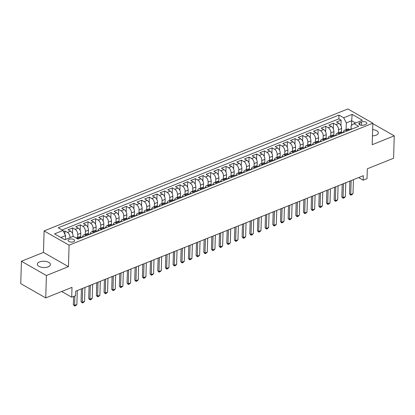 <?xml version="1.0" encoding="UTF-8"?>
<svg xmlns="http://www.w3.org/2000/svg" width="415" height="415" viewBox="0 0 415 415"><rect width="100%" height="100%" fill="white"/><g stroke="black" fill="none" stroke-linecap="round" stroke-linejoin="round"><path stroke-width="0.62" d="M48.202 266.845A6.541 3.149 1.7 0 0 50.417 264.578A6.541 3.149 1.7 0 0 46.615 261.58A6.541 3.149 1.7 0 0 39.555 261.917A6.541 3.149 1.7 0 0 37.34 264.189A6.541 3.149 1.7 0 0 41.142 267.182A6.541 3.149 1.7 0 0 48.202 266.845M372.457 135.876A6.541 3.149 1.7 0 0 376.109 135.191A6.541 3.149 1.7 0 0 378.324 132.925A6.541 3.149 1.7 0 0 372.644 129.625M73.538 241.738A3.273 1.577 1.7 0 0 74.648 240.601A3.273 1.577 1.7 0 0 72.744 239.107A3.273 1.577 1.7 0 0 69.217 239.273A3.273 1.577 1.7 0 0 68.107 240.41A3.273 1.577 1.7 0 0 70.011 241.904A3.273 1.577 1.7 0 0 73.538 241.738M21.414 261.263L20.75 283.647L45.733 297.897L46.397 275.508L68.449 266.658L69.087 245.166L44.104 230.916L43.466 252.408L21.414 261.263L46.397 275.508M69.087 245.166L372.836 123.208L347.853 108.963L44.104 230.916M372.836 123.208L372.198 144.7L394.25 135.85L372.826 123.629M394.25 135.85L393.586 158.234L367.317 168.786L367.021 178.632L363.187 180.172L363.322 175.695L75.68 291.185L75.551 295.662L71.712 297.202L72.008 287.351L45.733 297.897M341.478 132.261L341.587 128.51A4.088 2.407 -111.9 0 0 338.993 123.39L336.529 121.984L341.13 120.137L340.964 125.719M338.433 132.722L338.521 129.745A4.088 2.407 -111.9 0 0 335.922 124.619L333.458 123.214L333.292 128.795M333.458 123.214L328.856 125.06L331.32 126.466A4.088 2.407 -111.9 0 1 333.914 131.591L333.805 135.342M326.133 138.418L326.247 134.668A4.088 2.407 -111.9 0 0 323.653 129.547L321.184 128.142L325.791 126.295L325.625 131.877M318.466 141.499L318.575 137.749A4.088 2.407 -111.9 0 0 315.981 132.629L313.517 131.223L318.118 129.376L317.952 134.958M310.794 144.581L310.908 140.83A4.088 2.407 -111.9 0 0 308.309 135.705L305.845 134.299L310.446 132.452L310.28 138.034M303.121 147.657L303.235 143.906A4.088 2.407 -111.9 0 0 300.642 138.786L298.178 137.381L302.779 135.534L302.613 141.116M295.454 150.738L295.563 146.988A4.088 2.407 -111.9 0 0 292.969 141.868L290.505 140.462L295.107 138.615L294.94 144.197M287.782 153.82L287.896 150.069A4.088 2.407 -111.9 0 0 285.297 144.944L282.833 143.538L287.439 141.691L287.273 147.273M280.115 156.896L280.224 153.145A4.088 2.407 -111.9 0 0 277.63 148.025L275.166 146.62L279.767 144.773L279.601 150.355M272.442 159.977L272.551 156.227A4.088 2.407 -111.9 0 0 269.958 151.107L267.493 149.701L272.095 147.854L271.929 153.436M264.77 163.059L264.884 159.308A4.088 2.407 -111.9 0 0 262.29 154.183L259.821 152.777L264.428 150.93L264.262 156.512M257.103 166.135L257.212 162.384A4.088 2.407 -111.9 0 0 254.618 157.264L252.154 155.858L256.755 154.012L256.589 159.593M249.431 169.216L249.545 165.466A4.088 2.407 -111.9 0 0 246.946 160.346L244.482 158.94L249.083 157.093L248.917 162.675M241.758 172.298L241.872 168.547A4.088 2.407 -111.9 0 0 239.279 163.422L236.815 162.016L241.416 160.169L241.25 165.751M234.091 175.374L234.2 171.623A4.088 2.407 -111.9 0 0 231.606 166.503L229.142 165.097L233.744 163.251L233.578 168.832M226.419 178.455L226.533 174.705A4.088 2.407 -111.9 0 0 223.934 169.585L221.47 168.179L226.076 166.332L225.91 171.914M218.752 181.537L218.861 177.786A4.088 2.407 -111.9 0 0 216.267 172.661L213.803 171.255L218.404 169.408L218.238 174.99M211.079 184.613L211.188 180.862A4.088 2.407 -111.9 0 0 208.595 175.742L206.131 174.336L210.732 172.49L210.566 178.071M203.407 187.694L203.521 183.944A4.088 2.407 -111.9 0 0 200.927 178.824L198.458 177.418L203.065 175.571L202.899 181.153M195.74 190.776L195.849 187.025A4.088 2.407 -111.9 0 0 193.255 181.9L190.791 180.494L195.392 178.647L195.226 184.229M188.068 193.852L188.182 190.101A4.088 2.407 -111.9 0 0 185.583 184.981L183.119 183.575L187.72 181.729L187.554 187.31M180.395 196.933L180.509 193.183A4.088 2.407 -111.9 0 0 177.916 188.062L175.452 186.657L180.053 184.81L179.887 190.392M172.728 200.014L172.837 196.264A4.088 2.407 -111.9 0 0 170.243 191.139L167.779 189.733L172.381 187.886L172.215 193.468M165.056 203.091L165.17 199.34A4.088 2.407 -111.9 0 0 162.571 194.22L160.107 192.814L164.714 190.967L164.548 196.549M157.389 206.172L157.498 202.421A4.088 2.407 -111.9 0 0 154.904 197.301L152.44 195.896L157.041 194.049L156.875 199.631M149.716 209.253L149.825 205.503A4.088 2.407 -111.9 0 0 147.232 200.378L144.768 198.972L149.369 197.125L149.203 202.707M142.044 212.33L142.158 208.579A4.088 2.407 -111.9 0 0 139.565 203.459L137.095 202.053L141.702 200.206L141.536 205.788M134.377 215.411L134.486 211.66A4.088 2.407 -111.9 0 0 131.892 206.54L129.428 205.135L134.029 203.288L133.863 208.87M126.705 218.492L126.819 214.742A4.088 2.407 -111.9 0 0 124.22 209.617L121.756 208.211L126.357 206.364L126.191 211.946M119.032 221.569L119.147 217.818A4.088 2.407 -111.9 0 0 116.553 212.698L114.089 211.292L118.69 209.445L118.524 215.027M111.365 224.65L111.474 220.899A4.088 2.407 -111.9 0 0 108.88 215.779L106.416 214.373L111.018 212.527L110.852 218.108M103.693 227.731L103.807 223.981A4.088 2.407 -111.9 0 0 101.208 218.855L98.744 217.45L103.351 215.603L103.185 221.185M96.026 230.807L96.135 227.057A4.088 2.407 -111.9 0 0 93.541 221.937L91.077 220.531L95.678 218.684L95.512 224.266M88.354 233.889L88.462 230.138A4.088 2.407 -111.9 0 0 85.869 225.018L83.405 223.612L88.006 221.766L87.84 227.347M80.681 236.97L80.795 233.22A4.088 2.407 -111.9 0 0 78.202 228.094L75.732 226.689L80.339 224.842L80.173 230.424M73.123 236.394L73.123 236.296A4.088 2.407 -111.9 0 0 70.529 231.176L68.065 229.77L72.667 227.923L72.501 233.505M361.6 121.948L359.914 122.622A3.17 1.525 1.7 0 0 358.84 123.722A3.17 1.525 1.7 0 0 360.682 125.174A3.17 1.525 1.7 0 0 364.1 125.014L365.786 124.334A3.17 1.525 1.7 0 0 366.86 123.234A3.17 1.525 1.7 0 0 365.018 121.782A3.17 1.525 1.7 0 0 361.6 121.948L361.501 125.314M351.531 125.408L351.671 120.744L346.302 122.902L343.708 117.777L338.977 115.085L58.245 227.799L62.971 230.496L54.531 233.884L64.797 239.735L73.232 236.348L77.963 239.045L358.695 126.326L353.969 123.634L351.163 125.672L351.059 129.153M343.708 117.777L352.143 114.39L362.409 120.246L353.969 123.634M70.052 237.624L73.123 236.296M77.636 237.427L77.724 234.449L80.795 233.22M85.308 234.351L85.397 231.373L88.462 230.138M92.981 231.269L93.069 228.292L96.135 227.057M100.648 228.188L100.736 225.21L103.807 223.981M108.32 225.112L108.408 222.134L111.474 220.899M115.987 222.03L116.076 219.053L119.147 217.818M123.66 218.949L123.748 215.971L126.819 214.742M131.332 215.873L131.42 212.895L134.486 211.66M138.999 212.791L139.087 209.814L142.158 208.579M146.671 209.71L146.76 206.732L149.825 205.503M154.344 206.634L154.432 203.656L157.498 202.421M162.011 203.552L162.099 200.575L165.17 199.34M169.683 200.471L169.771 197.493L172.837 196.264M177.35 197.395L177.438 194.417L180.509 193.183M185.023 194.313L185.111 191.336L188.182 190.101M192.695 191.232L192.783 188.254L195.849 187.025M200.362 188.156L200.45 185.178L203.521 183.944M208.034 185.074L208.123 182.097L211.188 180.862M215.707 181.993L215.795 179.015L218.861 177.786M223.374 178.917L223.462 175.939L226.533 174.705M231.046 175.835L231.134 172.858L234.2 171.623M238.713 172.754L238.801 169.776L241.872 168.547M246.386 169.678L246.474 166.7L249.545 165.466M254.058 166.597L254.146 163.619L257.212 162.384M261.725 163.515L261.813 160.538L264.884 159.308M269.397 160.439L269.485 157.461L272.551 156.227M277.07 157.358L277.158 154.38L280.224 153.145M284.737 154.276L284.825 151.299L287.896 150.069M292.409 151.2L292.497 148.222L295.563 146.988M300.076 148.119L300.164 145.141L303.235 143.906M307.748 145.037L307.837 142.06L310.908 140.83M315.421 141.961L315.509 138.984L318.575 137.749M323.088 138.88L323.176 135.902L326.247 134.668M330.76 135.798L330.848 132.821L333.914 131.591M341.13 120.137L338.868 118.846L62.068 229.977M70.057 237.53A4.088 2.407 68.1 0 0 67.463 232.405L64.994 231.005L63.526 231.591M72.667 227.923L75.131 229.329A4.088 2.407 68.1 0 1 77.724 234.449M80.339 224.842L82.803 226.248A4.088 2.407 68.1 0 1 85.397 231.373M88.006 221.766L90.47 223.166A4.088 2.407 68.1 0 1 93.069 228.292M95.678 218.684L98.142 220.09A4.088 2.407 68.1 0 1 100.736 225.21M103.351 215.603L105.815 217.009A4.088 2.407 68.1 0 1 108.408 222.134M111.018 212.527L113.482 213.927A4.088 2.407 68.1 0 1 116.076 219.053M118.69 209.445L121.154 210.851A4.088 2.407 68.1 0 1 123.748 215.971M126.357 206.364L128.826 207.77A4.088 2.407 68.1 0 1 131.42 212.895M134.029 203.288L136.494 204.688A4.088 2.407 68.1 0 1 139.087 209.814M141.702 200.206L144.166 201.612A4.088 2.407 68.1 0 1 146.76 206.732M149.369 197.125L151.833 198.531A4.088 2.407 68.1 0 1 154.432 203.656M157.041 194.049L159.505 195.449A4.088 2.407 68.1 0 1 162.099 200.575M164.714 190.967L167.178 192.373A4.088 2.407 68.1 0 1 169.771 197.493M172.381 187.886L174.845 189.292A4.088 2.407 68.1 0 1 177.438 194.417M180.053 184.81L182.517 186.21A4.088 2.407 68.1 0 1 185.111 191.336M187.72 181.729L190.189 183.134A4.088 2.407 68.1 0 1 192.783 188.254M195.392 178.647L197.856 180.053A4.088 2.407 68.1 0 1 200.45 185.178M203.065 175.571L205.529 176.972A4.088 2.407 68.1 0 1 208.123 182.097M210.732 172.49L213.196 173.895A4.088 2.407 68.1 0 1 215.795 179.015M218.404 169.408L220.868 170.814A4.088 2.407 68.1 0 1 223.462 175.939M226.076 166.332L228.541 167.733A4.088 2.407 68.1 0 1 231.134 172.858M233.744 163.251L236.208 164.656A4.088 2.407 68.1 0 1 238.801 169.776M241.416 160.169L243.88 161.575A4.088 2.407 68.1 0 1 246.474 166.7M249.083 157.093L251.552 158.494A4.088 2.407 68.1 0 1 254.146 163.619M256.755 154.012L259.219 155.418A4.088 2.407 68.1 0 1 261.813 160.538M264.428 150.93L266.892 152.336A4.088 2.407 68.1 0 1 269.485 157.461M272.095 147.854L274.559 149.255A4.088 2.407 68.1 0 1 277.158 154.38M279.767 144.773L282.231 146.179A4.088 2.407 68.1 0 1 284.825 151.299M287.439 141.691L289.903 143.097A4.088 2.407 68.1 0 1 292.497 148.222M295.107 138.615L297.571 140.016A4.088 2.407 68.1 0 1 300.164 145.141M302.779 135.534L305.243 136.94A4.088 2.407 68.1 0 1 307.837 142.06M310.446 132.452L312.915 133.858A4.088 2.407 68.1 0 1 315.509 138.984M318.118 129.376L320.582 130.777A4.088 2.407 68.1 0 1 323.176 135.902M325.791 126.295L328.255 127.701A4.088 2.407 68.1 0 1 330.848 132.821M347.09 130.99L346.188 130.471A4.088 2.407 -111.9 0 0 344.559 130.258A4.088 2.407 -111.9 0 0 343.397 132.229M350.156 129.755L349.254 129.241A4.088 2.407 -111.9 0 0 347.625 129.029L344.559 130.258M342.489 132.836L341.587 132.323A4.088 2.407 -111.9 0 0 339.958 132.11L336.887 133.34A4.088 2.407 68.1 0 1 338.515 133.552L339.418 134.066M334.817 135.918L333.914 135.399A4.088 2.407 -111.9 0 0 332.285 135.186L329.22 136.421A4.088 2.407 68.1 0 1 330.848 136.634L331.751 137.147M327.15 138.994L326.247 138.48A4.088 2.407 -111.9 0 0 324.613 138.268L321.547 139.497A4.088 2.407 68.1 0 1 323.176 139.71L324.079 140.228M319.477 142.075L318.575 141.562A4.088 2.407 -111.9 0 0 316.946 141.349L313.875 142.578A4.088 2.407 68.1 0 1 315.504 142.791L316.406 143.305M311.805 145.157L310.902 144.638A4.088 2.407 -111.9 0 0 309.274 144.425L306.208 145.66A4.088 2.407 68.1 0 1 307.837 145.873L308.739 146.386M304.138 148.233L303.235 147.719A4.088 2.407 -111.9 0 0 301.601 147.507L298.535 148.736A4.088 2.407 68.1 0 1 300.164 148.949L301.067 149.467M296.466 151.314L295.563 150.801A4.088 2.407 -111.9 0 0 293.934 150.588L290.863 151.817A4.088 2.407 68.1 0 1 292.497 152.03L293.4 152.544M288.793 154.396L287.891 153.877A4.088 2.407 -111.9 0 0 286.262 153.664L283.196 154.899A4.088 2.407 68.1 0 1 284.825 155.111L285.728 155.625M281.126 157.472L280.224 156.958A4.088 2.407 -111.9 0 0 278.595 156.746L275.524 157.975A4.088 2.407 68.1 0 1 277.153 158.188L278.055 158.706M273.454 160.553L272.551 160.04A4.088 2.407 -111.9 0 0 270.922 159.827L267.857 161.056A4.088 2.407 68.1 0 1 269.485 161.269L270.388 161.783M265.787 163.635L264.884 163.116A4.088 2.407 -111.9 0 0 263.25 162.903L260.184 164.138A4.088 2.407 68.1 0 1 261.813 164.35L262.716 164.864M258.114 166.711L257.212 166.197A4.088 2.407 -111.9 0 0 255.583 165.984L252.512 167.214A4.088 2.407 68.1 0 1 254.141 167.427L255.043 167.945M250.442 169.792L249.54 169.279A4.088 2.407 -111.9 0 0 247.911 169.066L244.845 170.295A4.088 2.407 68.1 0 1 246.474 170.508L247.376 171.022M242.775 172.873L241.872 172.355A4.088 2.407 -111.9 0 0 240.244 172.142L237.173 173.377A4.088 2.407 68.1 0 1 238.801 173.589L239.704 174.103M235.103 175.95L234.2 175.436A4.088 2.407 -111.9 0 0 232.571 175.223L229.5 176.453A4.088 2.407 68.1 0 1 231.134 176.666L232.037 177.184M227.43 179.031L226.528 178.517A4.088 2.407 -111.9 0 0 224.899 178.305L221.833 179.534A4.088 2.407 68.1 0 1 223.462 179.747L224.365 180.26M219.763 182.112L218.861 181.594A4.088 2.407 -111.9 0 0 217.232 181.381L214.161 182.616A4.088 2.407 68.1 0 1 215.79 182.828L216.692 183.342M212.091 185.189L211.188 184.675A4.088 2.407 -111.9 0 0 209.559 184.462L206.494 185.692A4.088 2.407 68.1 0 1 208.123 185.904L209.025 186.423M204.424 188.27L203.521 187.756A4.088 2.407 -111.9 0 0 201.887 187.544L198.821 188.773A4.088 2.407 68.1 0 1 200.45 188.986L201.353 189.499M196.751 191.346L195.849 190.833A4.088 2.407 -111.9 0 0 194.22 190.62L191.149 191.855A4.088 2.407 68.1 0 1 192.783 192.067L193.681 192.581M189.079 194.428L188.177 193.914A4.088 2.407 -111.9 0 0 186.548 193.701L183.482 194.931A4.088 2.407 68.1 0 1 185.111 195.143L186.013 195.662M181.412 197.509L180.509 196.995A4.088 2.407 -111.9 0 0 178.881 196.783L175.81 198.012A4.088 2.407 68.1 0 1 177.438 198.225L178.341 198.738M173.74 200.585L172.837 200.072A4.088 2.407 -111.9 0 0 171.208 199.859L168.137 201.093A4.088 2.407 68.1 0 1 169.771 201.306L170.674 201.82M166.067 203.666L165.165 203.153A4.088 2.407 -111.9 0 0 163.536 202.94L160.47 204.17A4.088 2.407 68.1 0 1 162.099 204.382L163.002 204.901M158.4 206.748L157.498 206.234A4.088 2.407 -111.9 0 0 155.869 206.022L152.798 207.251A4.088 2.407 68.1 0 1 154.427 207.464L155.329 207.977M150.728 209.824L149.825 209.31A4.088 2.407 -111.9 0 0 148.197 209.098L145.131 210.332A4.088 2.407 68.1 0 1 146.76 210.545L147.662 211.059M143.061 212.905L142.158 212.392A4.088 2.407 -111.9 0 0 140.524 212.179L137.458 213.409A4.088 2.407 68.1 0 1 139.087 213.621L139.99 214.14M135.389 215.987L134.486 215.473A4.088 2.407 -111.9 0 0 132.857 215.261L129.786 216.49A4.088 2.407 68.1 0 1 131.42 216.703L132.318 217.216M127.716 219.063L126.814 218.549A4.088 2.407 -111.9 0 0 125.185 218.337L122.119 219.571A4.088 2.407 68.1 0 1 123.748 219.784L124.65 220.298M120.049 222.144L119.147 221.631A4.088 2.407 -111.9 0 0 117.518 221.418L114.447 222.648A4.088 2.407 68.1 0 1 116.076 222.86L116.978 223.379M112.377 225.226L111.474 224.712A4.088 2.407 -111.9 0 0 109.845 224.499L106.774 225.729A4.088 2.407 68.1 0 1 108.408 225.942L109.311 226.455M104.705 228.302L103.802 227.788A4.088 2.407 -111.9 0 0 102.173 227.576L99.107 228.81A4.088 2.407 68.1 0 1 100.736 229.023L101.639 229.537M97.037 231.383L96.135 230.87A4.088 2.407 -111.9 0 0 94.506 230.657L91.435 231.886A4.088 2.407 68.1 0 1 93.064 232.099L93.966 232.618M89.365 234.465L88.462 233.951A4.088 2.407 -111.9 0 0 86.834 233.738L83.768 234.968A4.088 2.407 68.1 0 1 85.397 235.181L86.299 235.694M81.698 237.541L80.795 237.027A4.088 2.407 -111.9 0 0 79.161 236.815L76.168 238.018A4.088 2.407 68.1 0 1 77.724 238.262L78.627 238.775M346.1 129.641L346.302 122.902M61.695 291.491L71.712 297.202M358.633 177.579L363.187 180.172M355.593 122.98L351.671 120.744L352.143 114.39M65.451 239.471L65.565 235.616L60.875 237.499M338.868 118.846L338.977 115.085M64.994 231.005L64.901 234.299M335.73 135.311A4.088 2.407 68.1 0 1 336.887 133.34M328.058 138.392A4.088 2.407 68.1 0 1 329.22 136.421M320.385 141.468A4.088 2.407 68.1 0 1 321.547 139.497M312.718 144.55A4.088 2.407 68.1 0 1 313.875 142.578M305.046 147.631A4.088 2.407 68.1 0 1 306.208 145.66M297.373 150.707A4.088 2.407 68.1 0 1 298.535 148.736M289.706 153.789A4.088 2.407 68.1 0 1 290.863 151.817M282.034 156.87A4.088 2.407 68.1 0 1 283.196 154.899M274.367 159.946A4.088 2.407 68.1 0 1 275.524 157.975M266.695 163.028A4.088 2.407 68.1 0 1 267.857 161.056M259.022 166.109A4.088 2.407 68.1 0 1 260.184 164.138M251.355 169.185A4.088 2.407 68.1 0 1 252.512 167.214M243.683 172.267A4.088 2.407 68.1 0 1 244.845 170.295M236.011 175.348A4.088 2.407 68.1 0 1 237.173 173.377M228.343 178.424A4.088 2.407 68.1 0 1 229.5 176.453M220.671 181.505A4.088 2.407 68.1 0 1 221.833 179.534M213.004 184.587A4.088 2.407 68.1 0 1 214.161 182.616M205.332 187.663A4.088 2.407 68.1 0 1 206.494 185.692M197.659 190.744A4.088 2.407 68.1 0 1 198.821 188.773M189.992 193.826A4.088 2.407 68.1 0 1 191.149 191.855M182.32 196.902A4.088 2.407 68.1 0 1 183.482 194.931M174.648 199.983A4.088 2.407 68.1 0 1 175.81 198.012M166.98 203.065A4.088 2.407 68.1 0 1 168.137 201.093M159.308 206.141A4.088 2.407 68.1 0 1 160.47 204.17M151.641 209.222A4.088 2.407 68.1 0 1 152.798 207.251M143.969 212.304A4.088 2.407 68.1 0 1 145.131 210.332M136.296 215.38A4.088 2.407 68.1 0 1 137.458 213.409M128.629 218.461A4.088 2.407 68.1 0 1 129.786 216.49M120.957 221.543A4.088 2.407 68.1 0 1 122.119 219.571M113.285 224.619A4.088 2.407 68.1 0 1 114.447 222.648M105.618 227.7A4.088 2.407 68.1 0 1 106.774 225.729M97.945 230.782A4.088 2.407 68.1 0 1 99.107 228.81M90.278 233.858A4.088 2.407 68.1 0 1 91.435 231.886M82.606 236.939A4.088 2.407 68.1 0 1 83.768 234.968M62.971 230.496L65.565 235.616M68.449 266.658L43.466 252.408M352.439 128.842A2.708 1.593 -111.9 0 0 351.77 128.868L350.312 129.454A2.708 1.593 -111.9 0 0 349.995 129.662M350.955 129.439L350.846 129.397A2.708 1.593 -111.9 0 0 350.312 129.454M353.435 179.664L353.02 193.603L351.904 194.708L350.758 195.169L350.722 194.526L349.508 193.831L349.881 181.09M353.02 193.603L350.722 194.526L351.137 180.587M350.758 195.169L349.508 193.831M344.766 131.918A2.708 1.593 -111.9 0 0 344.097 131.949L342.64 132.535A2.708 1.593 -111.9 0 0 342.323 132.743M343.283 132.515L343.174 132.478A2.708 1.593 -111.9 0 0 342.64 132.535M345.768 182.745L345.353 196.684L344.237 197.789L343.086 198.251L343.049 197.607L341.836 196.912L342.214 184.172M345.353 196.684L343.049 197.607L343.464 183.669M343.086 198.251L341.836 196.912M337.094 135A2.708 1.593 -111.9 0 0 336.425 135.031L334.967 135.617A2.708 1.593 -111.9 0 0 334.651 135.819M335.616 135.596L335.507 135.56A2.708 1.593 -111.9 0 0 334.967 135.617M338.095 185.821L337.68 199.76L336.565 200.865L335.413 201.332L335.382 200.684L334.163 199.994L334.542 187.248M337.68 199.76L335.382 200.684L335.792 186.75M335.413 201.332L334.163 199.994M329.427 138.081A2.708 1.593 -111.9 0 0 328.758 138.107L327.3 138.693A2.708 1.593 -111.9 0 0 326.984 138.9M327.943 138.677L327.834 138.636A2.708 1.593 -111.9 0 0 327.3 138.693M330.423 188.903L330.013 202.842L328.893 203.947L327.746 204.408L327.71 203.765L326.496 203.07L326.875 190.329M330.013 202.842L327.71 203.765L328.125 189.826M327.746 204.408L326.496 203.07M321.755 141.157A2.708 1.593 -111.9 0 0 321.086 141.188L319.628 141.774A2.708 1.593 -111.9 0 0 319.311 141.982M320.271 141.754L320.167 141.717A2.708 1.593 -111.9 0 0 319.628 141.774M322.756 191.984L322.341 205.923L321.226 207.028L320.074 207.49L320.038 206.846L318.824 206.151L319.202 193.411M322.341 205.923L320.038 206.846L320.453 192.908M320.074 207.49L318.824 206.151M314.088 144.238A2.708 1.593 -111.9 0 0 313.418 144.27L311.961 144.856A2.708 1.593 -111.9 0 0 311.644 145.058M312.604 144.835L312.495 144.799A2.708 1.593 -111.9 0 0 311.961 144.856M315.084 195.06L314.669 208.999L313.553 210.104L312.402 210.566L312.37 209.923L311.151 209.233L311.53 196.487M314.669 208.999L312.37 209.923L312.786 195.989M312.402 210.566L311.151 209.233M306.415 147.32A2.708 1.593 -111.9 0 0 305.746 147.346L304.288 147.932A2.708 1.593 -111.9 0 0 303.972 148.139M304.932 147.916L304.823 147.875A2.708 1.593 -111.9 0 0 304.288 147.932M307.411 198.142L307.001 212.081L305.886 213.186L304.735 213.647L304.698 213.004L303.484 212.309L303.863 199.568M307.001 212.081L304.698 213.004L305.113 199.065M304.735 213.647L303.484 212.309M298.743 150.396A2.708 1.593 -111.9 0 0 298.074 150.427L296.616 151.013A2.708 1.593 -111.9 0 0 296.3 151.221M297.264 150.993L297.156 150.956A2.708 1.593 -111.9 0 0 296.616 151.013M299.744 201.223L299.329 215.162L298.214 216.267L297.062 216.729L297.031 216.085L295.812 215.39L296.191 202.65M299.329 215.162L297.031 216.085L297.441 202.147M297.062 216.729L295.812 215.39M291.076 153.477A2.708 1.593 -111.9 0 0 290.407 153.509L288.949 154.095A2.708 1.593 -111.9 0 0 288.632 154.297M289.592 154.074L289.483 154.038A2.708 1.593 -111.9 0 0 288.949 154.095M292.072 204.299L291.657 218.238L290.542 219.343L289.395 219.805L289.359 219.162L288.145 218.472L288.524 205.726M291.657 218.238L289.359 219.162L289.774 205.228M289.395 219.805L288.145 218.472M283.404 156.559A2.708 1.593 -111.9 0 0 282.734 156.585L281.277 157.171A2.708 1.593 -111.9 0 0 280.96 157.378M281.92 157.155L281.811 157.114A2.708 1.593 -111.9 0 0 281.277 157.171M284.405 207.381L283.99 221.32L282.874 222.424L281.723 222.886L281.686 222.243L280.473 221.548L280.851 208.807M283.99 221.32L281.686 222.243L282.101 208.304M281.723 222.886L280.473 221.548M275.731 159.635A2.708 1.593 -111.9 0 0 275.062 159.666L273.604 160.252A2.708 1.593 -111.9 0 0 273.293 160.46M274.253 160.232L274.144 160.195A2.708 1.593 -111.9 0 0 273.604 160.252M276.732 210.462L276.317 224.401L275.202 225.506L274.05 225.968L274.019 225.324L272.8 224.629L273.179 211.889M276.317 224.401L274.019 225.324L274.429 211.385M274.05 225.968L272.8 224.629M268.064 162.716A2.708 1.593 -111.9 0 0 267.395 162.747L265.937 163.334A2.708 1.593 -111.9 0 0 265.621 163.536M266.58 163.313L266.471 163.277A2.708 1.593 -111.9 0 0 265.937 163.334M269.06 213.538L268.65 227.477L267.53 228.582L266.383 229.044L266.347 228.4L265.133 227.71L265.512 214.965M268.65 227.477L266.347 228.4L266.762 214.467M266.383 229.044L265.133 227.71M260.392 165.798A2.708 1.593 -111.9 0 0 259.723 165.824L258.265 166.41A2.708 1.593 -111.9 0 0 257.948 166.617M258.908 166.394L258.804 166.353A2.708 1.593 -111.9 0 0 258.265 166.41M261.393 216.62L260.978 230.558L259.863 231.663L258.711 232.125L258.675 231.482L257.461 230.787L257.84 218.046M260.978 230.558L258.675 231.482L259.09 217.543M258.711 232.125L257.461 230.787M252.725 168.874A2.708 1.593 -111.9 0 0 252.055 168.905L250.598 169.491A2.708 1.593 -111.9 0 0 250.281 169.699M251.241 169.47L251.132 169.434A2.708 1.593 -111.9 0 0 250.598 169.491M253.721 219.701L253.306 233.64L252.19 234.745L251.039 235.206L251.008 234.563L249.788 233.868L250.167 221.128M253.306 233.64L251.008 234.563L251.423 220.624M251.039 235.206L249.788 233.868M245.052 171.955A2.708 1.593 -111.9 0 0 244.383 171.986L242.925 172.573A2.708 1.593 -111.9 0 0 242.609 172.775M243.569 172.552L243.46 172.516A2.708 1.593 -111.9 0 0 242.925 172.573M246.048 222.777L245.639 236.716L244.523 237.821L243.372 238.283L243.335 237.639L242.121 236.949L242.5 224.204M245.639 236.716L243.335 237.639L243.75 223.706M243.372 238.283L242.121 236.949M237.38 175.037A2.708 1.593 -111.9 0 0 236.711 175.063L235.253 175.649A2.708 1.593 -111.9 0 0 234.937 175.856M235.902 175.633L235.793 175.592A2.708 1.593 -111.9 0 0 235.253 175.649M238.381 225.859L237.966 239.797L236.851 240.902L235.699 241.364L235.668 240.721L234.449 240.026L234.828 227.285M237.966 239.797L235.668 240.721L236.078 226.782M235.699 241.364L234.449 240.026M229.713 178.113A2.708 1.593 -111.9 0 0 229.044 178.144L227.586 178.73A2.708 1.593 -111.9 0 0 227.27 178.938M228.229 178.709L228.12 178.673A2.708 1.593 -111.9 0 0 227.586 178.73M230.709 228.94L230.299 242.879L229.179 243.984L228.032 244.445L227.996 243.802L226.782 243.107L227.161 230.367M230.299 242.879L227.996 243.802L228.411 229.863M228.032 244.445L226.782 243.107M222.041 181.194A2.708 1.593 -111.9 0 0 221.371 181.225L219.914 181.812A2.708 1.593 -111.9 0 0 219.597 182.014M220.557 181.791L220.448 181.754A2.708 1.593 -111.9 0 0 219.914 181.812M223.042 232.016L222.627 245.955L221.511 247.06L220.36 247.522L220.324 246.878L219.11 246.188L219.488 233.443M222.627 245.955L220.324 246.878L220.739 232.945M220.36 247.522L219.11 246.188M214.368 184.276A2.708 1.593 -111.9 0 0 213.699 184.302L212.241 184.888A2.708 1.593 -111.9 0 0 211.93 185.095M212.89 184.872L212.781 184.831A2.708 1.593 -111.9 0 0 212.241 184.888M215.369 235.098L214.954 249.036L213.839 250.141L212.688 250.603L212.656 249.96L211.437 249.265L211.816 236.524M214.954 249.036L212.656 249.96L213.066 236.021M212.688 250.603L211.437 249.265M206.701 187.352A2.708 1.593 -111.9 0 0 206.032 187.383L204.574 187.969A2.708 1.593 -111.9 0 0 204.258 188.177M205.218 187.948L205.109 187.912A2.708 1.593 -111.9 0 0 204.574 187.969M207.697 238.179L207.287 252.113L206.167 253.223L205.02 253.684L204.984 253.041L203.77 252.346L204.149 239.605M207.287 252.113L204.984 253.041L205.399 239.102M205.02 253.684L203.77 252.346M199.029 190.433A2.708 1.593 -111.9 0 0 198.36 190.464L196.902 191.05A2.708 1.593 -111.9 0 0 196.585 191.253M197.545 191.03L197.441 190.993A2.708 1.593 -111.9 0 0 196.902 191.05M200.03 241.255L199.615 255.194L198.5 256.299L197.348 256.761L197.312 256.117L196.098 255.427L196.477 242.682M199.615 255.194L197.312 256.117L197.727 242.184M197.348 256.761L196.098 255.427M191.362 193.515A2.708 1.593 -111.9 0 0 190.693 193.54L189.235 194.127A2.708 1.593 -111.9 0 0 188.918 194.334M189.878 194.111L189.769 194.07A2.708 1.593 -111.9 0 0 189.235 194.127M192.358 244.336L191.943 258.275L190.827 259.38L189.676 259.842L189.645 259.199L188.426 258.504L188.804 245.763M191.943 258.275L189.645 259.199L190.06 245.26M189.676 259.842L188.426 258.504M183.689 196.591A2.708 1.593 -111.9 0 0 183.02 196.622L181.563 197.208A2.708 1.593 -111.9 0 0 181.246 197.416M182.206 197.187L182.097 197.151A2.708 1.593 -111.9 0 0 181.563 197.208M184.691 247.418L184.276 261.351L183.16 262.462L182.009 262.923L181.972 262.28L180.758 261.585L181.137 248.844M184.276 261.351L181.972 262.28L182.387 248.341M182.009 262.923L180.758 261.585M176.017 199.672A2.708 1.593 -111.9 0 0 175.348 199.703L173.89 200.289A2.708 1.593 -111.9 0 0 173.574 200.492M174.539 200.269L174.43 200.232A2.708 1.593 -111.9 0 0 173.89 200.289M177.018 250.494L176.603 264.433L175.488 265.538L174.336 265.999L174.305 265.356L173.086 264.666L173.465 251.921M176.603 264.433L174.305 265.356L174.715 251.423M174.336 265.999L173.086 264.666M168.35 202.753A2.708 1.593 -111.9 0 0 167.681 202.779L166.223 203.366A2.708 1.593 -111.9 0 0 165.907 203.573M166.866 203.35L166.757 203.309A2.708 1.593 -111.9 0 0 166.223 203.366M169.346 253.575L168.936 267.514L167.816 268.619L166.669 269.081L166.633 268.438L165.419 267.742L165.798 255.002M168.936 267.514L166.633 268.438L167.048 254.499M166.669 269.081L165.419 267.742M160.678 205.83A2.708 1.593 -111.9 0 0 160.008 205.861L158.551 206.447A2.708 1.593 -111.9 0 0 158.234 206.654M159.194 206.426L159.085 206.39A2.708 1.593 -111.9 0 0 158.551 206.447M161.679 256.657L161.264 270.59L160.149 271.701L158.997 272.162L158.961 271.519L157.747 270.824L158.125 258.083M161.264 270.59L158.961 271.519L159.376 257.58M158.997 272.162L157.747 270.824M153.005 208.911A2.708 1.593 -111.9 0 0 152.336 208.942L150.878 209.528A2.708 1.593 -111.9 0 0 150.567 209.731M151.527 209.508L151.418 209.471A2.708 1.593 -111.9 0 0 150.878 209.528M154.007 259.733L153.591 273.672L152.476 274.777L151.325 275.238L151.293 274.595L150.074 273.905L150.453 261.16M153.591 273.672L151.293 274.595L151.703 260.662M151.325 275.238L150.074 273.905M145.338 211.992A2.708 1.593 -111.9 0 0 144.669 212.018L143.211 212.605A2.708 1.593 -111.9 0 0 142.895 212.812M143.855 212.589L143.746 212.547A2.708 1.593 -111.9 0 0 143.211 212.605M146.334 262.814L145.924 276.753L144.804 277.858L143.657 278.32L143.621 277.677L142.407 276.981L142.786 264.241M145.924 276.753L143.621 277.677L144.036 263.738M143.657 278.32L142.407 276.981M137.666 215.069A2.708 1.593 -111.9 0 0 136.997 215.1L135.539 215.686A2.708 1.593 -111.9 0 0 135.223 215.893M136.182 215.665L136.079 215.629A2.708 1.593 -111.9 0 0 135.539 215.686M138.667 265.896L138.252 279.829L137.137 280.939L135.985 281.401L135.949 280.758L134.735 280.063L135.114 267.322M138.252 279.829L135.949 280.758L136.364 266.819M135.985 281.401L134.735 280.063M129.999 218.15A2.708 1.593 -111.9 0 0 129.33 218.181L127.872 218.767A2.708 1.593 -111.9 0 0 127.555 218.97M128.515 218.747L128.406 218.71A2.708 1.593 -111.9 0 0 127.872 218.767M130.995 268.972L130.58 282.911L129.464 284.016L128.313 284.477L128.282 283.834L127.068 283.144L127.441 270.398M130.58 282.911L128.282 283.834L128.697 269.9M128.313 284.477L127.068 283.144M122.326 221.231A2.708 1.593 -111.9 0 0 121.657 221.257L120.2 221.843A2.708 1.593 -111.9 0 0 119.883 222.051M120.843 221.828L120.734 221.786A2.708 1.593 -111.9 0 0 120.2 221.843M123.328 272.053L122.913 285.992L121.797 287.097L120.646 287.559L120.609 286.915L119.396 286.22L119.774 273.48M122.913 285.992L120.609 286.915L121.024 272.977M120.646 287.559L119.396 286.22M114.654 224.308A2.708 1.593 -111.9 0 0 113.985 224.339L112.527 224.925A2.708 1.593 -111.9 0 0 112.211 225.132M113.176 224.904L113.067 224.868A2.708 1.593 -111.9 0 0 112.527 224.925M115.655 275.135L115.24 289.068L114.125 290.178L112.973 290.64L112.942 289.997L111.723 289.302L112.102 276.561M115.24 289.068L112.942 289.997L113.352 276.058M112.973 290.64L111.723 289.302M106.987 227.389A2.708 1.593 -111.9 0 0 106.318 227.42L104.86 228.006A2.708 1.593 -111.9 0 0 104.544 228.209M105.503 227.985L105.394 227.949A2.708 1.593 -111.9 0 0 104.86 228.006M107.983 278.211L107.573 292.15L106.453 293.255L105.306 293.716L105.27 293.073L104.056 292.383L104.435 279.637M107.573 292.15L105.27 293.073L105.685 279.139M105.306 293.716L104.056 292.383M99.315 230.47A2.708 1.593 -111.9 0 0 98.646 230.496L97.188 231.082A2.708 1.593 -111.9 0 0 96.871 231.29M97.831 231.067L97.722 231.025A2.708 1.593 -111.9 0 0 97.188 231.082M100.316 281.292L99.901 295.231L98.786 296.336L97.634 296.798L97.598 296.154L96.384 295.459L96.762 282.719M99.901 295.231L97.598 296.154L98.013 282.216M97.634 296.798L96.384 295.459M91.648 233.546A2.708 1.593 -111.9 0 0 90.973 233.578L89.516 234.164A2.708 1.593 -111.9 0 0 89.204 234.371M90.164 234.143L90.055 234.107A2.708 1.593 -111.9 0 0 89.516 234.164M92.644 284.374L92.229 298.307L91.113 299.417L89.962 299.879L89.931 299.236L88.711 298.541L89.09 285.8M92.229 298.307L89.931 299.236L90.34 285.297M89.962 299.879L88.711 298.541M83.975 236.628A2.708 1.593 -111.9 0 0 83.306 236.659L81.848 237.245A2.708 1.593 -111.9 0 0 81.532 237.447M82.492 237.224L82.383 237.188A2.708 1.593 -111.9 0 0 81.848 237.245M84.971 287.45L84.561 301.389L83.441 302.494L82.294 302.955L82.258 302.312L81.044 301.622L81.423 288.876M84.561 301.389L82.258 302.312L82.673 288.378M82.294 302.955L81.044 301.622M77.304 290.531L76.889 304.47L75.774 305.575L74.622 306.037L74.586 305.393L73.372 304.698L73.616 296.435M76.889 304.47L74.586 305.393L74.871 295.931M74.622 306.037L73.372 304.698M338.521 129.745L341.587 128.51M335.922 124.619L338.993 123.39M67.463 232.405L70.529 231.176M75.131 229.329L78.202 228.094M82.803 226.248L85.869 225.018M90.47 223.166L93.541 221.937M98.142 220.09L101.208 218.855M105.815 217.009L108.88 215.779M113.482 213.927L116.553 212.698M121.154 210.851L124.22 209.617M128.826 207.77L131.892 206.54M136.494 204.688L139.565 203.459M144.166 201.612L147.232 200.378M151.833 198.531L154.904 197.301M159.505 195.449L162.571 194.22M167.178 192.373L170.243 191.139M174.845 189.292L177.916 188.062M182.517 186.21L185.583 184.981M190.189 183.134L193.255 181.9M197.856 180.053L200.927 178.824M205.529 176.972L208.595 175.742M213.196 173.895L216.267 172.661M220.868 170.814L223.934 169.585M228.541 167.733L231.606 166.503M236.208 164.656L239.279 163.422M243.88 161.575L246.946 160.346M251.552 158.494L254.618 157.264M259.219 155.418L262.29 154.183M266.892 152.336L269.958 151.107M274.559 149.255L277.63 148.025M282.231 146.179L285.297 144.944M289.903 143.097L292.969 141.868M297.571 140.016L300.642 138.786M305.243 136.94L308.309 135.705M312.915 133.858L315.981 132.629M320.582 130.777L323.653 129.547M328.255 127.701L331.32 126.466M346.188 130.471L349.254 129.241M338.515 133.552L341.587 132.323M330.848 136.634L333.914 135.399M323.176 139.71L326.247 138.48M315.504 142.791L318.575 141.562M307.837 145.873L310.902 144.638M300.164 148.949L303.235 147.719M292.497 152.03L295.563 150.801M284.825 155.111L287.891 153.877M277.153 158.188L280.224 156.958M269.485 161.269L272.551 160.04M261.813 164.35L264.884 163.116M254.141 167.427L257.212 166.197M246.474 170.508L249.54 169.279M238.801 173.589L241.872 172.355M231.134 176.666L234.2 175.436M223.462 179.747L226.528 178.517M215.79 182.828L218.861 181.594M208.123 185.904L211.188 184.675M200.45 188.986L203.521 187.756M192.783 192.067L195.849 190.833M185.111 195.143L188.177 193.914M177.438 198.225L180.509 196.995M169.771 201.306L172.837 200.072M162.099 204.382L165.165 203.153M154.427 207.464L157.498 206.234M146.76 210.545L149.825 209.31M139.087 213.621L142.158 212.392M131.42 216.703L134.486 215.473M123.748 219.784L126.814 218.549M116.076 222.86L119.147 221.631M108.408 225.942L111.474 224.712M100.736 229.023L103.802 227.788M93.064 232.099L96.135 230.87M85.397 235.181L88.462 233.951M77.724 238.262L80.795 237.027M359.846 124.884L359.914 122.622"/></g></svg>
